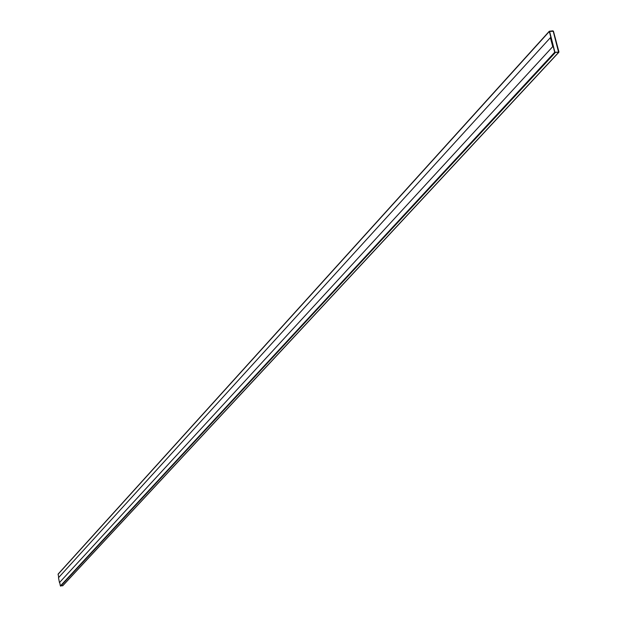 <?xml version="1.0" encoding="UTF-8"?>
<svg xmlns="http://www.w3.org/2000/svg" width="617" height="617" viewBox="0 0 617 617"><rect width="100%" height="100%" fill="white"/><g stroke="black" fill="none" stroke-linecap="round" stroke-linejoin="round"><path stroke-width="0.93" d="M59.463 582.579L553.087 46.244L550.804 37.637L552.986 46.26L550.379 37.676L58.492 577.72L59.463 582.579L553.087 46.244M554.698 52.275L558.624 52.368L558.933 51.897L553.449 31.243L552.909 30.85L549.284 31.259L554.698 52.275L60.381 585.942L62.803 585.633M549.199 31.506L58.114 574.08L58.7 577.497M558.57 52.152L553.233 31.259L549.577 31.359L554.907 52.26L558.57 52.152M59.702 582.541L60.381 585.942M558.678 52.098L553.225 31.274L549.462 31.421M552.662 46.283L550.379 37.676M60.674 586.15L555.231 52.669M62.61 585.841L558.624 52.368M58.06 574.288L549.215 31.614M62.741 585.772L558.855 52.26M58.114 574.08L549.284 31.259"/></g></svg>
